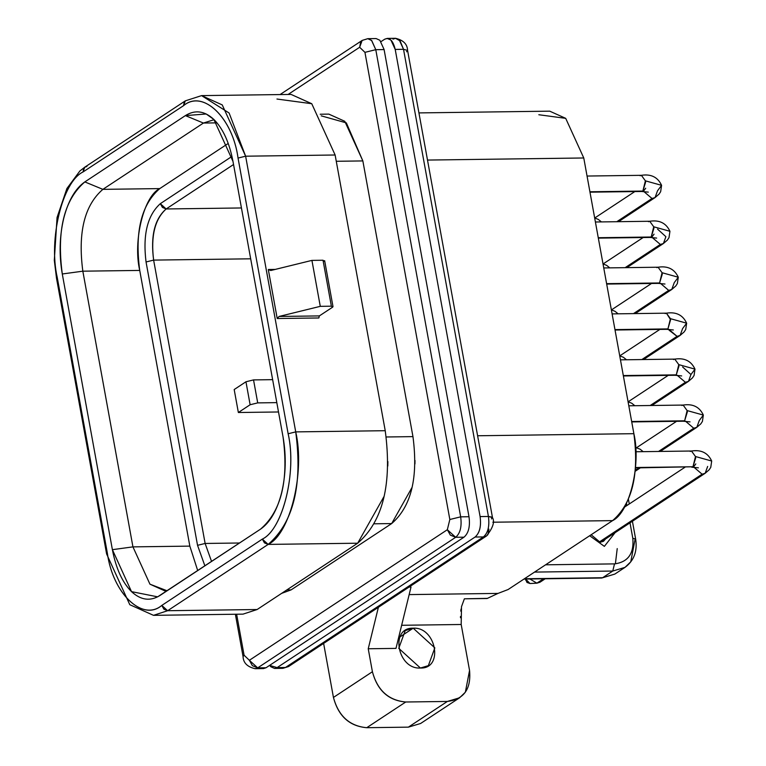 <?xml version="1.0" encoding="UTF-8"?>
<svg xmlns="http://www.w3.org/2000/svg" width="766" height="766" viewBox="0 0 766 766"><rect width="100%" height="100%" fill="white"/><g stroke="black" fill="none" stroke-linecap="round" stroke-linejoin="round"><path stroke-width="1.15" d="M420.419 668.029L428.366 665.644L434.839 647.873L413.18 628.197L399.929 636.948L413.18 628.197C436.227 626.665 443.916 668.948 420.419 668.029C397.372 669.561 389.683 627.277 413.18 628.197L405.233 630.581L398.76 648.352L420.419 668.029M233.544 164.518L166.155 208.965L241.434 207.959L166.155 208.965C154.627 218.932 150.452 235.985 153.631 260.105L250.674 258.812L153.631 260.105L205.125 543.458L239.538 542.998L205.125 543.458L211.56 561.449L205.125 543.458L153.631 260.105C150.672 236.196 154.847 219.153 166.155 208.965L233.544 164.518M278.508 411.974L238.36 412.51L234.185 389.54L245.953 381.774L253.536 379.907L272.639 379.658L253.536 379.907L257.711 402.887L276.813 402.629L257.711 402.887L250.128 404.745L238.36 412.51L278.508 411.974M231.964 156.417L160.324 203.67L162.44 207.442L166.155 208.965L160.324 203.67C147.436 215.275 142.677 234.712 146.047 261.972L153.631 260.105L146.047 261.972L197.542 545.325L205.125 543.458L197.542 545.325L204.886 565.854L197.542 545.325L146.047 261.972C142.677 234.712 147.436 215.275 160.324 203.67L231.964 156.417M228.22 143.453L159.768 188.599C143.845 196.029 132.824 241.031 139.728 270.427L189.834 546.12L197.705 570.584L189.834 546.12L132.939 546.876L149.945 584.18L164.977 590.94L167.093 590.778L149.945 584.18L132.939 546.876L189.834 546.12L139.728 270.427L82.833 271.183L132.939 546.876L112.391 549.672L131.522 591.639L157.652 596.838L260.526 529.153C281.285 511.209 288.801 480.521 283.075 437.099L232.979 161.396L213.848 119.439L206.207 113.99L185.372 115.609L84.834 181.915C64.076 199.869 56.56 230.556 62.285 273.979L112.391 549.672L132.939 546.876L82.833 271.183L139.728 270.427C134.644 231.83 141.317 204.551 159.768 188.599L102.874 189.355C84.432 205.307 77.749 232.586 82.833 271.183L62.285 273.979L82.833 271.183C77.749 232.586 84.432 205.307 102.874 189.355L159.768 188.599L228.22 143.453M217.017 122.866L203.421 123.048L102.874 189.355L84.834 181.915L102.874 189.355L203.421 123.048L217.017 122.866M214.097 119.688L203.421 123.048L185.372 115.609L203.421 123.048L214.097 119.688M538.814 114.737L565.701 118.347L583.769 157.978L633.875 433.68C641.209 464.905 629.489 512.722 612.58 520.621L508.069 589.552L612.57 520.621L492.844 522.221L612.58 520.621C632.18 503.664 639.275 474.69 633.875 433.68L477.611 435.758L633.875 433.68L583.769 157.978L427.505 160.065L583.769 157.978L565.701 118.347L549.729 111.166L418.935 112.908M257.127 609.525L357.674 543.209L257.127 609.525L167.63 610.713L257.127 609.525L243.004 614.14L153.506 615.337L129.789 604.7L106.618 553.962L56.512 278.259L54.309 260.325L57.057 217.487L66.901 188.522L79.884 170.99L84.767 167.179L83.762 168.156L83.025 171.967L183.562 105.651C202.789 89.028 232.74 117.849 238.044 158.064L288.14 433.757C297.026 471.597 282.836 529.536 262.336 539.111L268.167 544.406L167.63 610.713L153.506 615.337L167.63 610.713L161.798 605.418L163.905 609.19L167.63 610.713L268.167 544.406L264.452 542.883L262.336 539.111L161.798 605.418C142.581 622.049 112.621 593.229 107.326 553.014C112.803 593.66 142.409 621.762 161.798 605.418L262.336 539.111C283.056 529.182 296.892 471.933 288.14 433.757L238.044 158.064C232.558 117.418 202.952 89.306 183.562 105.651L83.025 171.967C62.305 181.887 48.469 239.145 57.22 277.321L107.326 553.014L106.618 553.962L107.326 553.014L57.22 277.321L56.512 278.259L57.22 277.321C48.335 239.471 62.525 181.532 83.025 171.967L84.767 167.179L86.903 166.538M283.075 437.099C286.36 456.105 285.89 474.614 281.658 492.605C277.139 510.328 270.101 522.508 260.526 529.153L159.989 595.469C150.308 601.511 140.82 600.228 131.522 591.639C122.359 582.466 115.982 568.477 112.391 549.672L62.285 273.979C59.001 254.963 59.48 236.464 63.702 218.463C68.222 200.749 75.269 188.57 84.834 181.915L185.372 115.609C195.052 109.567 204.541 110.84 213.848 119.439C223.011 128.611 229.388 142.591 232.979 161.396L283.075 437.099M409.092 587.043L411.016 587.024L409.092 587.043M409.159 594.598L497.986 593.411L508.05 589.552L497.986 593.411L409.159 594.598M84.767 167.179L185.315 100.863L183.562 105.651L184.3 101.84L185.315 100.863L201.573 95.616L222.245 104.913L245.627 156.197L229.12 113.023L201.573 95.616L291.08 94.419L311.752 103.716L335.125 155L245.627 156.197L238.044 158.064L245.627 156.197L335.125 155L385.231 430.703L335.125 155L311.752 103.716L276.957 99.034M288.14 433.757L295.724 431.89L245.627 156.197L295.724 431.89L288.14 433.757M268.167 544.406C290.065 534.18 305.222 472.306 295.724 431.89L385.231 430.703L295.724 431.89C302.723 484.964 293.541 522.469 268.167 544.406L357.674 543.209L268.167 544.406M461.17 624.376L469.548 670.442L465.355 692.205L459.581 697.788L447.354 701.445L408.383 727.145L366.761 727.7C349.574 726.111 338.467 716.019 333.44 697.433C338.371 716.153 349.478 726.235 366.761 727.7L405.731 702.001L366.761 727.7L408.393 727.145L447.354 701.445L405.731 702.001C388.448 700.536 377.341 690.444 372.41 671.734L333.44 697.433L323.625 643.421L333.44 697.433L372.41 671.734L368.235 648.764L395.984 648.39L368.235 648.764L378.385 607.294L368.235 648.764L372.41 671.734C377.437 690.319 388.544 700.402 405.731 702.001L447.354 701.445C463.88 699.396 471.281 689.065 469.548 670.442L461.189 624.491L401.643 625.286L461.189 624.491L461.505 606.672L464.378 598.811L487.128 598.505L497.948 593.42M395.984 648.39L411.016 587.024L395.984 648.39M318.838 317.967L277.215 318.522L268.301 269.508L275.185 269.421L268.301 269.508L270.752 270.513L268.301 269.508L277.215 318.522L318.838 317.967L319.345 315.918L279.102 316.454L277.215 318.522L279.102 316.454L320.274 306.343L311.925 260.392L270.752 270.513L311.925 260.392L323.022 260.239L331.372 306.189L320.274 306.343L279.102 316.454L319.345 315.918L318.838 317.967M383.967 496.588L357.674 543.209C383.038 521.273 392.23 483.767 385.231 430.703M487.329 598.361L464.378 598.811M461.046 609.018L460.759 611.124M460.471 616.467L460.49 617.75M392.948 39.143L395.524 38.3L400.091 40.885L403.529 49.311L407.579 50.441L406.574 51.791M492.481 517.596L488.43 516.466C489.646 526.29 487.98 533.117 483.413 536.928L486.467 536.008C492.921 527.946 494.922 521.809 492.481 517.596L407.579 50.441L403.529 49.311L488.43 516.466L492.193 517.155L491.466 518.946M285.45 667.492L288.504 666.573L282.884 668.335L285.45 667.492L483.413 536.928L285.45 667.492L277.12 667.607L285.45 667.492M488.967 529.172L487.913 534.62L486.467 536.008L483.413 536.928C488.028 532.935 489.694 526.118 488.43 516.466L403.529 49.311L399.278 39.995L395.524 38.3L387.194 38.415L390.957 40.1L395.208 49.426L403.529 49.311L395.208 49.426L480.1 516.581L488.43 516.466L480.1 516.581C481.374 526.232 479.698 533.05 475.092 537.033L483.413 536.928L475.092 537.033L277.12 667.607L274.554 668.44L270.8 666.755L269.622 665.376L277.12 667.607L475.092 537.033C479.65 533.002 481.326 526.185 480.1 516.581L395.208 49.426C393.044 40.445 389.521 37.046 384.628 39.248L387.194 38.415M387.883 461.553L387.797 466.044M332.597 307.185L319.345 315.918L332.597 307.185L331.372 306.189L332.597 307.185L332.999 306.639L324.65 260.689M408.383 727.145L420.611 723.487L459.581 697.788M381.028 41.623L384.628 39.248L381.028 41.623M281.62 593.372L291.118 589.877L391.665 523.571C411.265 506.613 418.36 477.63 412.96 436.62L362.854 160.927L336.274 161.281L362.854 160.927L344.786 121.296L328.815 114.115L320.226 114.23M291.118 589.877L286.829 589.935L291.118 589.877L391.665 523.571L374.124 523.8L391.665 523.571L411.974 487.54M412.96 436.62L386.246 436.984L412.96 436.62L362.854 160.927L346.347 122.886L321.232 115.838M324.238 261.235L323.022 260.239L311.925 260.392L320.274 306.343L331.372 306.189L323.022 260.239M463.985 537.186L266.022 667.751L463.985 537.186L455.665 537.292L463.985 537.186C468.601 533.193 470.276 526.376 469.003 516.724L460.672 516.839C461.946 526.491 460.28 533.308 455.665 537.292L257.692 667.866L255.126 668.699L257.692 667.866L249.362 660.292L252.378 665.683L257.692 667.866L455.665 537.292L450.351 535.118L447.334 529.727L249.362 660.292L244.076 655.208L236.627 614.227L244.076 655.208L249.362 660.292L447.334 529.727L449.834 519.501L364.942 52.347L359.656 47.262L288.093 94.457L359.656 47.262L360.7 41.814L362.146 40.426L359.656 47.262L364.942 52.347L375.78 49.685L371.721 40.55L367.766 38.673L371.529 40.359L375.78 49.685L364.942 52.347L449.834 519.501L447.334 529.727L455.665 537.292C460.261 533.356 461.936 526.539 460.672 516.839L449.834 519.501L460.672 516.839L375.78 49.685L384.101 49.57L469.012 516.791M415 460.471L414.942 463.937M244.076 655.208L243.061 656.558L244.076 655.208M235.373 614.236L243.061 656.558C243.291 662.839 247.313 666.889 255.126 668.699L263.456 668.594L266.022 667.751L257.692 667.866L265.994 667.77M384.092 49.512L379.85 40.253L376.096 38.559L367.766 38.673L365.2 39.506M384.101 49.57L375.78 49.685L460.672 516.839L469.003 516.724L384.101 49.57M612.762 571.043L614.514 563.881L545.583 564.81L614.514 563.881C628.053 562.12 634.162 553.598 632.812 538.307L630.006 522.843L632.812 538.307C634.133 553.569 628.034 562.1 614.514 563.891L612.762 571.043L534.534 572.087L612.762 571.043L624.979 567.386L612.762 571.043L602.622 577.727L524.404 578.77L602.622 577.727L612.762 571.043M626.866 505.56L626.464 503.329L626.866 505.56M615.069 532.696L604.374 546.369L589.667 535.731L604.374 546.369L615.069 532.696M523.973 579.058L601.731 578.024L614.849 574.069L602.622 577.727L614.849 574.069L624.979 567.386C633.951 560.789 637.513 551.357 635.656 539.092L632.812 538.307L635.656 539.092L634.947 540.04L630.753 561.813L624.979 567.386M615.385 563.853L617.224 548.59M648.285 192.122L641.592 191.481L642.875 191.06L589.906 191.768L642.875 191.06L645.575 182.289L645.384 180.833L641.381 175.318L645.384 180.833L661.585 185.334L657.544 190.744L655.054 197.58L652 198.49L655.054 197.58L659.076 194.095L660.656 191.672L661.585 185.334L645.384 180.833L642.875 191.06L641.592 191.481L589.983 192.17M656.634 238.073L649.941 237.431L651.224 237.01L598.256 237.719L651.224 237.01L653.925 228.23L653.733 226.784L649.731 221.269L653.733 226.784L669.934 231.284L653.733 226.784L651.224 237.01L649.941 237.431L598.332 238.121M664.984 284.023L658.291 283.382L659.574 282.96L606.605 283.659L659.574 282.96L662.274 274.18L662.083 272.725L658.08 267.219L662.083 272.725L678.293 277.235L674.252 282.644L671.763 289.481L668.699 290.391L671.763 289.481L675.775 285.996L677.355 283.573L678.293 277.235L662.083 272.725L659.574 282.96L658.291 283.382L606.682 284.062M673.333 329.974L666.64 329.323L667.933 328.911L614.964 329.61L667.933 328.911L670.585 319.738L666.43 313.17L670.432 318.675L686.642 323.185L682.602 328.585L680.112 335.422L677.048 336.341L680.112 335.422L684.124 331.937L685.714 329.514L686.642 323.185L670.432 318.675L667.933 328.911L666.64 329.323L615.031 330.012M681.683 375.924L674.999 375.273L676.282 374.861L623.313 375.56L676.282 374.861L678.973 366.081L678.781 364.626L674.779 359.12L678.781 364.626L694.992 369.135L690.951 374.536L688.462 381.372L685.407 382.291L688.462 381.372L692.474 377.887L694.063 375.464L694.992 369.135L678.781 364.626L676.282 374.861L674.999 375.273L623.38 375.962M690.032 421.875L683.349 421.223L684.632 420.802L631.663 421.511L684.632 420.802L687.322 412.031L687.131 410.576L683.128 405.07L687.131 410.576L703.341 415.076L699.301 420.486L696.811 427.323L693.757 428.242L696.811 427.323L700.823 423.837L702.412 421.415L703.341 415.076L687.131 410.576L684.632 420.802L683.349 421.223L631.73 421.913M635.493 467.519L692.981 466.753L695.672 457.982L695.49 456.526L691.478 451.021L695.49 456.526L711.691 461.027L695.49 456.526L692.981 466.753L635.493 467.519M698.381 467.825L691.698 467.174L692.981 466.753L635.454 467.921M605.58 538.948L600.142 542.29L591.151 534.745L600.142 542.29L603.503 541.284L605.58 538.948M635.301 469.644L639.016 468.754L635.962 469.663M643.67 190.925L645.69 188.225M640.098 175.74L641.381 175.318C651.071 173.825 657.812 177.157 661.585 185.334M643.794 191.5L652 198.49L643.794 191.5M652.019 236.876L654.04 234.176M648.448 221.69L649.731 221.269C659.43 219.765 666.161 223.107 669.934 231.284L669.005 237.623L667.425 240.045L663.404 243.531L660.349 244.44L663.404 243.531L626.847 267.64M652.144 237.45L660.349 244.44L652.144 237.45M656.797 267.64L658.08 267.219C667.78 265.716 674.511 269.058 678.293 277.235M660.493 283.401L668.699 290.391L660.493 283.401M665.147 313.591L666.43 313.17C676.129 311.666 682.86 315.008 686.642 323.185M668.842 329.351L677.048 336.341L669.12 330.232L668.842 329.351M673.496 359.541L674.779 359.12C684.478 357.617 691.21 360.958 694.992 369.135M677.201 375.302L685.407 382.291L677.201 375.302M681.845 405.492L683.128 405.07C692.828 403.567 699.569 406.909 703.341 415.076M685.551 421.252L693.757 428.242L685.551 421.252M693.776 466.618L695.796 463.918M690.195 451.442L691.478 451.021C701.177 449.518 707.918 452.85 711.691 461.027L710.762 467.365L709.172 469.788L705.16 473.273L702.106 474.192L705.16 473.273L600.534 542.28M693.9 467.203L702.106 474.192L693.9 467.203M640.05 467.863L639.016 468.754L640.28 467.863M616.793 221.709L652 198.49L616.793 221.709M625.142 267.66L660.349 244.44L625.142 267.66M657.573 229.12L665.903 236.694L663.404 243.531M633.492 313.61L668.699 290.391L633.492 313.61M641.851 359.56L677.048 336.341L641.851 359.56M650.2 405.511L685.407 382.291L650.2 405.511M682.621 366.971L690.951 374.536M658.549 451.461L693.757 428.242L658.549 451.461M525.533 579.039L526.998 582.476L530.091 583.529L537.11 583.156L529.967 583.529L525.6 580.025L525.639 579.039L529.967 583.529L536.87 583.165L529.871 578.981L536.87 583.165L543.496 578.799L536.87 583.165L539.925 582.256L545.201 578.78M598.964 542.213L702.106 474.192L598.964 542.213M707.65 466.437L705.16 473.273M245.953 381.774L234.185 389.54L238.36 412.51L250.128 404.745L245.953 381.774L250.128 404.745L257.711 402.887L253.536 379.907L245.953 381.774M185.315 100.863L201.573 95.616M407.579 50.441C407.388 44.189 403.366 40.138 395.524 38.3M274.554 668.44L282.884 668.335L288.504 666.573L486.467 536.008M280.059 94.563L362.146 40.426L367.766 38.673M587.053 176.046L641.381 175.318M595.402 221.996L649.731 221.269M603.752 267.947L658.08 267.219M612.101 313.897L666.43 313.17M620.45 359.848L674.779 359.12M628.8 405.798L683.128 405.07M635.828 451.758L691.478 451.021M628.369 499.049L629.269 503.971M632.41 521.253L635.656 539.092M594.665 217.927L598.37 219.459L601.425 221.92M603.014 263.877L606.72 265.409L609.774 267.87M611.364 309.828L615.069 311.35L618.124 313.811M619.713 355.778L623.419 357.301L626.483 359.761M628.063 401.729L631.768 403.251L634.832 405.712M635.588 447.459L640.117 449.202L643.181 451.662M639.016 468.754L635.129 471.32M594.789 217.965L634.822 191.567M655.054 197.58L618.497 221.69M603.148 263.916L643.172 237.517M611.498 309.866L651.521 283.468M671.763 289.481L635.196 313.591M619.847 355.817L659.871 329.418M643.555 359.541L680.112 335.422M628.197 401.767L668.22 375.369M688.462 381.372L651.904 405.482M636.546 447.717L676.57 421.319M696.811 427.323L660.254 451.433M624.434 507.159L684.928 467.27"/></g></svg>

